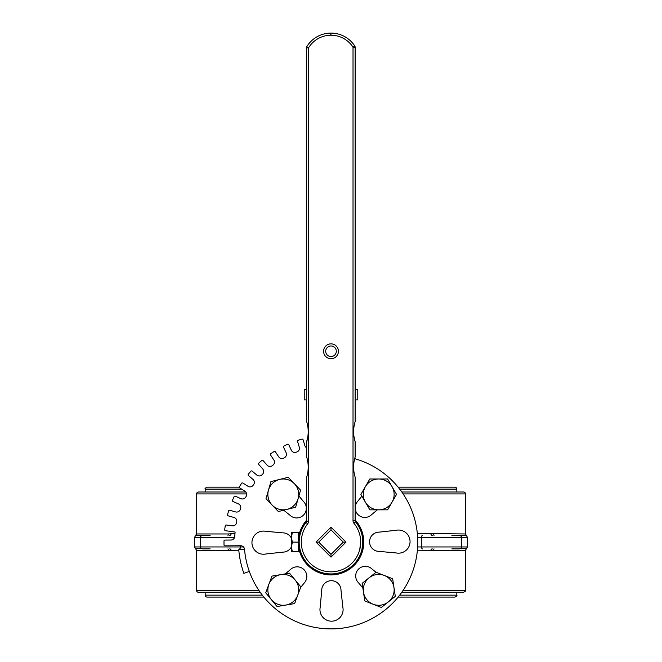 <?xml version="1.0" encoding="UTF-8"?>
<svg xmlns="http://www.w3.org/2000/svg" width="662" height="662" viewBox="0 0 662 662"><rect width="100%" height="100%" fill="white"/><g stroke="black" fill="none" stroke-linecap="round" stroke-linejoin="round"><path stroke-width="0.99" d="M318.728 542.137L331 529.865L343.272 542.137L331 554.4L318.728 542.137L316.006 542.137L331 557.131L345.994 542.137L331 527.134L316.006 542.137M331 554.4L331 557.131M331 529.865L331 527.134M343.272 542.137L345.994 542.137M399.683 489.11L456.813 489.11A1.928 1.928 0 0 0 454.885 487.182L398.143 487.182M239.346 487.182L207.115 487.182C205.344 487.993 204.699 488.639 205.187 489.11L241.622 489.11M205.187 491.998L205.187 489.11M262.317 595.155L205.187 595.155A1.928 1.928 0 0 0 207.115 597.083L263.857 597.083M398.143 597.083L454.885 597.083C456.672 596.255 457.31 595.61 456.813 595.155L399.683 595.155M205.187 595.155L205.187 592.267M258.859 590.338L196.515 590.338A1.928 1.928 0 0 0 198.443 592.267L260.183 592.267M401.817 592.267L463.557 592.267C465.345 591.439 465.99 590.794 465.485 590.338L403.141 590.338M196.515 590.338L196.515 550.296L238.858 550.809M417.333 550.809L465.485 550.296L465.485 590.338M403.141 493.926L465.485 493.926A1.928 1.928 0 0 0 463.557 491.998L401.817 491.998M245.817 491.998L198.443 491.998C196.664 492.818 196.018 493.463 196.515 493.926L246.636 493.926M465.485 493.926L465.485 533.969L417.333 533.456M234.985 533.456L228.423 533.969L196.515 533.969L196.515 493.926M432.245 535.384A1.928 1.432 90 0 1 430.813 533.456M231.187 533.456A1.928 1.432 -90 0 1 229.755 535.384M210.119 535.384L202.406 535.384C200.636 536.203 199.99 536.841 200.478 537.312L234.596 537.312M430.813 550.809A1.928 1.432 90 0 1 432.245 548.881M451.881 548.881L459.594 548.881C461.364 548.062 462.01 547.424 461.522 546.953L417.631 546.953M229.755 548.881A1.928 1.432 -90 0 1 231.187 550.809M422.406 535.384A1.928 0.828 90 0 0 421.578 537.312L461.522 537.312C462.01 536.841 461.364 536.203 459.594 535.384L451.881 535.384M239.594 548.881A1.928 0.828 -90 0 0 240.422 546.953L200.478 546.953C199.99 547.424 200.636 548.062 202.406 548.881L210.119 548.881M244.526 549.278L238.767 549.758A92.548 92.548 0 0 0 243.881 573.366L249.326 571.414A86.763 86.763 0 0 1 244.526 549.278L244.526 549.278A3.856 3.856 0 0 0 240.654 545.736L224.981 545.86A0.968 0.968 0 0 1 224.004 544.909L223.979 541.053A0.968 0.968 0 0 1 224.931 540.076L230.947 540.035A3.856 3.856 0 0 0 234.762 536.402A96.404 96.404 0 0 1 235.126 532.041L225.527 530.734A0.968 0.968 0 0 1 224.699 529.65L225.221 525.827A0.968 0.968 0 0 1 226.305 525.007L232.263 525.81A3.856 3.856 0 0 0 236.557 522.765A96.404 96.404 0 0 1 236.715 522.004A3.856 3.856 0 0 0 234 517.494L228.225 515.839A0.968 0.968 0 0 1 227.562 514.647L228.613 510.94A0.968 0.968 0 0 1 229.805 510.278L235.589 511.925A3.856 3.856 0 0 0 240.273 509.525A96.404 96.404 0 0 1 240.538 508.788A3.856 3.856 0 0 0 238.494 503.939L233.007 501.482A0.968 0.968 0 0 1 232.519 500.207L234.1 496.69A0.968 0.968 0 0 1 235.374 496.202L240.86 498.66A3.856 3.856 0 0 0 245.842 496.947A96.404 96.404 0 0 1 246.206 496.26A3.856 3.856 0 0 0 244.874 491.163L239.793 487.952A0.968 0.968 0 0 1 239.495 486.62L241.547 483.359A0.968 0.968 0 0 1 242.88 483.061L247.96 486.272A3.856 3.856 0 0 0 253.141 485.287A96.404 96.404 0 0 1 253.596 484.658A3.856 3.856 0 0 0 253.008 479.42L248.432 475.523A0.968 0.968 0 0 1 248.324 474.166L250.824 471.228A0.968 0.968 0 0 1 252.181 471.121L256.757 475.018A3.856 3.856 0 0 0 262.02 474.778A96.404 96.404 0 0 1 262.566 474.224A3.856 3.856 0 0 0 262.723 468.961L258.751 464.451A0.968 0.968 0 0 1 258.834 463.086L261.73 460.537A0.968 0.968 0 0 1 263.095 460.628L267.067 465.138A3.856 3.856 0 0 0 272.305 465.651A96.404 96.404 0 0 1 272.926 465.179A3.856 3.856 0 0 0 273.836 459.991L270.543 454.959A0.968 0.968 0 0 1 270.824 453.627L274.051 451.517A0.968 0.968 0 0 1 275.384 451.79L278.677 456.821A3.856 3.856 0 0 0 283.791 458.079A96.404 96.404 0 0 1 284.47 457.699A3.856 3.856 0 0 0 286.108 452.692L283.568 447.239A0.968 0.968 0 0 1 284.031 445.956L287.523 444.334A0.968 0.968 0 0 1 288.806 444.798L291.346 450.243A3.856 3.856 0 0 0 296.237 452.212A96.404 96.404 0 0 1 296.957 451.931A3.856 3.856 0 0 0 299.29 447.214L297.552 441.455A0.968 0.968 0 0 1 298.198 440.255L301.889 439.138A0.968 0.968 0 0 1 303.088 439.783L304.826 445.534A3.856 3.856 0 0 0 306.44 447.669M249.326 571.414A86.763 86.763 0 0 0 394.403 601.361A86.763 86.763 0 0 0 354.658 458.65A86.763 86.763 0 0 1 394.403 601.361A86.763 86.763 0 0 1 249.326 571.414M285.827 605.068L277.047 606.533L271.379 599.664A15.425 15.425 0 0 0 297.726 595.254L294.607 603.595L285.827 605.068M265.71 592.796L268.83 584.455A15.425 15.425 0 0 0 271.379 599.664L265.71 592.796M271.95 576.106L280.738 574.641A15.425 15.425 0 0 0 268.83 584.455L271.95 576.106M295.186 580.044L300.846 586.913L297.726 595.254A15.425 15.425 0 0 0 280.738 574.641L289.517 573.168L295.186 580.044M299.183 550.023A32.777 32.777 0 0 0 363.777 541.872A32.777 32.777 0 0 0 355.138 519.96M306.44 520.423A32.777 32.777 0 0 0 299.183 534.242M285.297 573.871L290.304 569.709A9.64 9.64 0 0 1 303.932 569.601A9.64 9.64 0 0 1 304.04 583.239L300.639 587.467M291.47 546.704A9.64 9.64 0 0 1 282.873 552.133L265.909 553.978A11.568 11.568 0 0 1 251.949 542.766A11.568 11.568 0 0 1 265.702 531.296L282.724 532.852A9.64 9.64 0 0 1 291.47 538.289M298.876 495.979L303.419 501.432A9.64 9.64 0 0 1 303.527 515.069A9.64 9.64 0 0 1 289.898 515.177L283.708 510.203M321.724 590.413A9.64 9.64 0 0 1 331.29 580.698A9.64 9.64 0 0 1 341.004 590.256L342.842 607.219A11.568 11.568 0 0 1 331.629 621.188A11.568 11.568 0 0 1 320.168 607.426L321.724 590.413M362.826 587.939L358.581 582.833A9.64 9.64 0 0 1 358.473 569.196A9.64 9.64 0 0 1 372.102 569.088L376.041 572.258L392.64 578.737L395.305 596.346L381.386 607.459L373.095 604.216A15.425 15.425 0 0 0 393.973 587.542A15.425 15.425 0 0 0 369.098 577.802A15.425 15.425 0 0 0 373.095 604.216L364.803 600.964L362.139 583.354L376.057 572.241M379.276 551.413A9.64 9.64 0 0 1 369.562 541.847A9.64 9.64 0 0 1 379.127 532.132L396.091 530.287A11.568 11.568 0 0 1 410.051 541.499A11.568 11.568 0 0 1 396.298 552.969L379.276 551.413M377.365 509.839L371.696 514.556A9.64 9.64 0 0 1 358.068 514.664A9.64 9.64 0 0 1 357.96 501.026L361.891 496.136M331.207 33.1L330.793 33.1A28.375 28.375 0 0 0 306.746 46.737L308.558 47.838A26.257 26.257 0 0 1 330.801 35.218L331.207 33.1A28.375 28.375 0 0 1 354.799 46.017A2.118 2.118 0 0 1 355.138 47.176L355.138 421.636C353.111 428.331 353.111 435.017 355.138 441.711L355.138 457.012C353.103 463.706 353.103 470.392 355.138 477.087C353.111 470.392 353.111 463.706 355.138 457.012M331.199 35.218A26.257 26.257 0 0 1 353.02 47.176L354.799 46.017A2.118 2.118 0 0 1 355.138 47.176L353.02 47.176L353.02 520.638L355.138 520.638L355.138 477.087M306.44 521.159L308.558 521.159L308.558 47.838L306.44 47.838A2.118 2.118 0 0 1 306.746 46.737A2.118 2.118 0 0 0 306.44 47.838L306.44 420.867C308.798 428.074 308.798 435.282 306.44 442.481L306.44 456.242C308.798 463.45 308.798 470.657 306.44 477.865L306.44 521.159A2.118 2.118 0 0 1 305.985 522.475A31.817 31.817 0 0 0 309.568 565.646A31.817 31.817 0 0 0 352.887 565.216A31.817 31.817 0 0 0 355.618 521.979A2.118 2.118 0 0 1 355.138 520.638M323.577 351.282A7.423 7.423 0 0 0 334.715 357.703A7.423 7.423 0 0 0 334.715 344.852A7.423 7.423 0 0 0 323.577 351.282M306.001 522.459L307.656 523.783A4.245 4.245 0 0 0 308.558 521.159M355.486 521.822L353.98 523.328A29.691 29.691 0 0 1 351.431 563.676A29.691 29.691 0 0 1 310.999 564.082A29.691 29.691 0 0 1 307.656 523.783M362.817 542.137L361.915 549.634C364.191 543.56 361.402 531.032 360.997 531.528M353.831 435.894L355.138 441.711M306.44 477.865C308.815 470.657 308.815 463.45 306.44 456.242M306.44 442.481L307.962 436.225M306.44 408.471L306.44 420.867M360.691 542.137L359.731 549.634M325.696 351.282A5.304 5.304 0 0 1 331 345.978A5.304 5.304 0 0 1 336.304 351.282A5.304 5.304 0 0 1 331 356.578A5.304 5.304 0 0 1 325.696 351.282M306.44 399.922L304.222 399.922L304.222 389.314L306.44 389.314M355.138 389.314L357.778 389.314L357.778 399.922L355.138 399.922M292.331 532.488L291.47 537.304L291.47 532.496L298.223 532.488L298.223 551.769L291.47 551.777L292.331 551.777L291.47 546.944L291.47 537.304L292.331 542.128L291.47 546.944L291.47 551.777M298.223 532.496L299.183 532.496L299.183 551.777L292.331 551.769M298.223 542.128L292.331 542.128M279.554 479.445L288.193 477.294L294.383 483.707A15.425 15.425 0 0 0 268.458 490.153L270.915 481.597L279.554 479.445M300.565 490.112L298.107 498.668A15.425 15.425 0 0 0 294.383 483.707L300.565 490.112M295.649 507.233L287.01 509.384A15.425 15.425 0 0 0 298.107 498.668L295.649 507.233M272.181 505.123L266 498.718L268.458 490.153A15.425 15.425 0 0 0 287.01 509.384L278.363 511.536L272.181 505.123M378.738 509.839L369.835 509.848L365.374 502.144A15.425 15.425 0 0 0 392.086 502.11L387.642 509.831L378.738 509.839M360.906 494.44L365.35 486.719A15.425 15.425 0 0 0 365.374 502.144L360.906 494.44M369.793 478.998L378.697 478.99A15.425 15.425 0 0 0 365.35 486.719L369.793 478.998M392.07 486.686L396.53 494.39L392.086 502.11A15.425 15.425 0 0 0 378.697 478.99L387.601 478.974L392.07 486.686M227.96 548.881A1.928 1.473 90 0 1 228.423 550.296L196.515 550.296L194.587 546.953L200.478 546.953L200.478 537.312L194.587 537.312L194.587 546.953M460.553 535.641L466.453 535.641L467.413 537.312L467.413 546.953L461.522 546.953L461.522 537.312L467.413 537.312M433.577 533.969A1.928 1.473 -90 0 0 434.04 535.384M227.96 535.384A1.928 1.473 90 0 0 228.423 533.969M196.515 533.969L195.547 535.641L201.447 535.641M434.04 548.881A1.928 1.473 -90 0 0 433.577 550.296M465.485 550.296L466.453 548.624L460.553 548.624M201.447 548.624L195.547 548.624M417.631 537.312L421.578 537.312L421.578 546.953A1.928 0.828 -90 0 0 422.406 548.881M243.492 546.953L240.422 546.953L240.422 545.745M330.793 33.1L330.801 35.218M353.02 520.638A4.245 4.245 0 0 0 353.98 523.328M456.813 489.11L456.813 491.998M456.813 592.267L456.813 595.155M465.485 533.969L466.453 535.641M195.547 535.641L194.587 537.312M466.453 548.624L467.413 546.953M299.183 547.921L299.712 547.921M299.183 536.352L299.712 536.352"/></g></svg>
